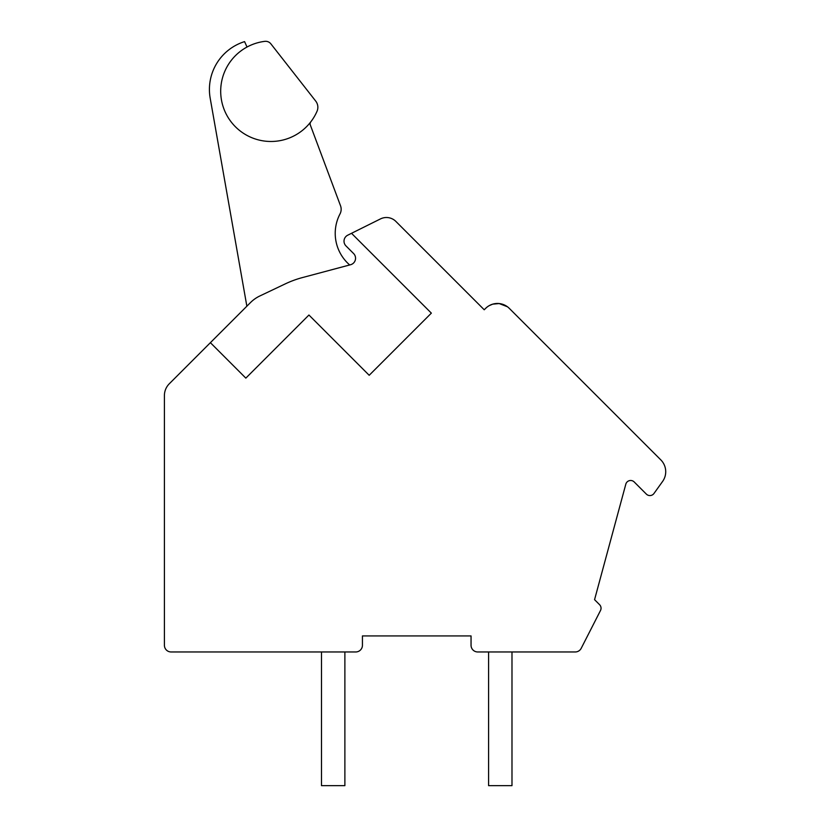 <?xml version="1.0" encoding="UTF-8"?>
<svg xmlns="http://www.w3.org/2000/svg" width="827" height="827" viewBox="0 0 827 827"><rect width="100%" height="100%" fill="white"/><g stroke="black" fill="none" stroke-linecap="round" stroke-linejoin="round"><path stroke-width="1.24" d="M351.516 233.307L347.722 235.199A6.688 6.688 0 0 0 345.965 245.908L353.594 253.538A6.688 6.688 0 0 1 350.586 264.723L302.465 277.562A100.263 100.263 0 0 0 285.284 283.878L259.802 295.994A33.421 33.421 0 0 0 250.519 302.548L210.389 342.678L245.836 378.125L308.936 315.025L369.193 375.293L431.353 313.133L351.516 233.307L380.482 218.907A13.366 13.366 0 0 1 395.885 221.429L484.229 309.774L485.645 308.357A16.716 16.716 0 0 1 509.287 308.357L660.825 459.895A16.716 16.716 0 0 1 662.592 481.448L653.971 493.481A5.014 5.014 0 0 1 646.352 494.101L634.195 481.955A5.014 5.014 0 0 0 625.812 484.188L594.561 599.668L599.575 604.682A5.014 5.014 0 0 1 600.495 610.512L581.205 648.316A6.688 6.688 0 0 1 575.251 651.965L477.737 651.965A6.688 6.688 0 0 1 471.049 645.277L471.049 635.922L362.433 635.922L362.433 645.277A6.688 6.688 0 0 1 355.744 651.965L171.096 651.965A6.688 6.688 0 0 1 164.408 645.277L164.408 395.575A16.716 16.716 0 0 1 169.308 383.759L210.389 342.678M538.573 337.654L535.431 334.511M651.759 450.829L649.236 448.306M539.824 338.894L537.312 336.393M651.666 450.746L649.381 448.461M488.033 306.383L488.953 305.794L488.033 306.383M489.191 305.659L492.685 304.16L499.167 303.55L507.437 306.765L505.648 305.597M492.251 304.295L491.672 304.501M502.558 304.253L507.437 306.765M499.591 303.602L503.426 304.563M496.779 303.478L498.35 303.488M496.427 303.499L494.649 303.705M494.432 303.747L498.702 303.509M492.675 304.16L491.455 304.584L492.675 304.16M491.279 304.656L490.256 305.101L491.279 304.656M488.323 306.186L487.754 306.579L488.323 306.186M487.682 306.621L487.103 307.065L487.682 306.621M503.54 304.605L501.441 303.943M496.696 303.478L498.061 303.478M503.261 304.501L504.532 305.029M489.212 305.649L491.341 304.625M500.511 303.747L501.586 303.974L500.5 303.736M488.592 651.965L488.592 785.65L511.985 785.65L511.985 651.965M321.486 651.965L321.486 785.65L344.88 785.65L344.88 651.965M264.805 41.35A50.251 50.251 0 0 0 230.681 121.29A50.251 50.251 0 0 0 317.02 111.294A10.027 10.027 0 0 0 315.728 101.111L270.884 43.862A6.688 6.688 0 0 0 264.805 41.35M349.697 264.96A41.732 41.732 0 0 1 340.011 213.945A10.027 10.027 0 0 0 340.528 205.778L310.332 125.032A3.339 3.339 0 0 1 310.807 121.827M247.025 47.036L244.575 41.619A50.137 50.137 0 0 0 210.182 98.175L246.859 306.197M315.728 101.111L270.884 43.862M508.005 307.21L509.05 308.13M508.894 307.985L507.695 306.951M503.498 304.594L502.692 304.305M492.944 304.088L490.949 304.791M537.178 336.258L535.276 334.356M652.286 451.356L650.591 449.661M537.323 336.393L536.041 335.121M501.193 303.881L499.188 303.55M496.8 303.478L499.167 303.55M495.714 303.55L498.216 303.478M488.922 305.814L489.45 305.514L488.922 305.814"/></g></svg>
